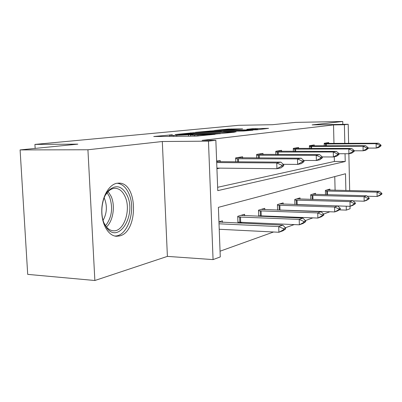 <?xml version="1.0" encoding="UTF-8"?>
<svg xmlns="http://www.w3.org/2000/svg" width="402" height="402" viewBox="0 0 402 402"><rect width="100%" height="100%" fill="white"/><g stroke="black" fill="none" stroke-linecap="round" stroke-linejoin="round"><path stroke-width="0.6" d="M172.322 134.781L153.74 136.524L196.312 136.122L215.055 134.308L194.447 135.188L190.392 135.012L192.935 134.529L173.393 135.439L169.569 135.263L172.322 134.781M119.61 235.934L116.49 236.27C108.455 235.969 101.595 224.411 101.766 210.683C101.847 196.965 108.932 184.538 116.982 183.257L119.268 183.126C138.052 183.181 138.318 232.029 119.61 235.934M94.867 280.506L27.703 274.375L20.1 149.916L87.927 149.765L94.867 280.506L167.398 256.386L213.065 259.597L208.462 141.162L215.849 140.268L217.763 190.633L345.223 161.519L345.047 153.74M342.826 124.364L342.76 121.494L312.148 124.891L348.197 124.268L348.624 143.383M20.1 149.916L77.837 144.147L34.919 144.413L238.823 125.298L272.501 124.7L295.611 122.389L342.76 121.494M242.602 128.841L228.266 129.062L214.316 130.474L256.888 129.801L268.571 128.344L252.617 128.685L246.828 129.308L257.968 129.359L248.542 129.881L220.316 130.147L242.602 128.841M167.398 256.386L162.313 141.514L87.927 149.765M162.313 141.514L208.462 141.162M333.967 143.469L333.524 124.916L202.121 140.378L215.849 140.268M333.524 124.916L344.388 124.731L348.197 124.268M193.935 132.67L175.272 134.539L215.603 134.047L234.577 132.193L193.935 132.67L193.97 133.489M195.382 132.343L213.407 130.72L252.943 130.213L243.481 131.042L224.175 131.424L219.743 131.906L236.064 131.906L195.382 132.444M34.919 144.413L35.155 148.408M315.555 194.467L315.525 193.317L310.691 194.749L310.816 199.432M283.179 204.176L283.144 202.889L277.42 204.578L277.596 210.161M281.43 210.01L280.601 210.266M244.642 215.738L244.592 214.281L237.723 216.311L237.964 223.1M242.2 222.241L239.255 223.16M220.06 251.195L273.561 231.994M285.35 227.763L294.229 224.577M305.394 220.567L312.932 217.864M323.54 214.055L329.941 211.759M335.097 190.297L334.765 176.589M218.944 221.859L222.432 220.829L222.492 222.391M219.603 229.286L219.231 229.401M264.787 209.693L264.742 208.326L258.486 210.176L258.692 216.311M262.717 215.844L260.928 216.402M300.043 199.121L300.008 197.905L294.756 199.457L294.902 204.558M329.876 190.176L329.851 189.086L325.384 190.402L325.489 194.724M345.886 190.543L345.504 173.749L218.397 207.342L220.276 256.918L213.065 259.597M350.026 206.332L350.082 208.723L346.328 210.115L346.243 206.206M339.233 209.869L346.328 210.115M348.856 153.74L349.68 190.628M344.81 143.403L344.388 124.731M217.633 187.297L334.404 161.463L334.288 156.785M334.404 161.463L345.223 161.519M324.258 145.886L324.193 143.278L328.705 142.534L328.725 143.494M309.445 148.539L309.369 145.725L314.248 144.921L314.274 145.926M293.37 151.423L293.284 148.383L298.585 147.504L298.616 148.564M275.872 154.584L275.772 151.273L281.551 150.318L281.586 151.433M256.757 158.046L256.637 154.433L262.958 153.388L262.998 154.569M235.778 161.875L235.637 157.901L242.587 156.755L242.632 158.001M219.959 168.136L216.929 168.689M216.638 161.036L220.165 160.453L220.216 161.78M179.071 134.238L214.934 133.876L220.437 133.369L192.372 133.509L179.071 134.238M211.351 131.494L201.442 132.052L204.653 132.173L213.618 132.052L221.477 131.414L211.351 131.494M219.226 229.266L278.893 232.261L278.717 226.582L282.822 225.145L218.954 222.004M283.596 229.708L285.636 228.969L285.606 228.024L283.571 228.758L283.596 229.708L278.893 232.261L282.993 230.768L285.636 228.969M219.02 223.798L278.717 226.582L283.571 228.758M282.822 225.145L285.606 228.024M283.732 165.709L283.706 164.755L281.641 165.172L281.671 166.132L283.732 165.709L281.083 167.85L276.933 168.714L216.904 168.106M281.671 166.132L276.933 168.714L276.752 162.946L216.693 162.559M216.663 161.644L280.913 162.142L276.752 162.946L281.641 165.172M283.706 164.755L280.913 162.142M237.934 222.17L299.359 224.808L299.209 219.407L302.917 218.105L240.929 215.361M303.832 222.376L305.671 221.713L305.646 220.819L303.806 221.477L303.832 222.376L299.359 224.808L303.063 223.457L305.671 221.713M237.748 216.969L299.209 219.407L303.806 221.477M302.917 218.105L305.646 220.819M258.672 215.789L317.881 218.06L317.746 212.914L321.108 211.738L261.235 209.362M322.138 215.748L323.806 215.145L323.786 214.291L322.118 214.889L322.138 215.748L317.881 218.06L321.238 216.839L323.806 215.145M258.506 210.819L317.746 212.914L322.118 214.889M321.108 211.738L323.786 214.291M304.007 161.574L303.982 160.664L302.123 161.041L302.148 161.951L304.007 161.574L301.389 163.624L297.646 164.403L297.49 158.926L235.667 158.75M302.148 161.951L297.646 164.403L283.219 164.297M236.698 157.725L301.239 158.197L297.49 158.926L302.123 161.041M303.982 160.664L301.239 158.197M322.349 157.83L322.329 156.966L320.64 157.303L320.66 158.177L322.349 157.83L319.771 159.805L316.374 160.509L316.238 155.293L256.662 155.252M320.66 158.177L316.374 160.509L303.746 160.448M257.275 154.328L319.635 154.629L316.238 155.293L320.64 157.303M322.329 156.966L319.635 154.629M104.404 223.909C99.616 213.884 101.832 197.141 108.761 190.357C116.183 184.161 122.374 185.985 127.333 195.824C136.514 215.08 118.696 244.371 106.771 227.924L104.404 223.909M104.078 223.15L106.088 226.472C108.208 229.17 110.625 230.602 113.334 230.783C123.861 231.944 131.288 209.904 125.158 196.784C122.836 191.553 119.64 188.729 115.565 188.312C112.861 188.181 110.314 189.332 107.927 191.764L105.394 195.141M104.143 197.895L104.605 198.854C107.374 206.321 106.872 213.472 103.093 220.301M114.6 235.979C127.555 236.939 136.404 209.934 128.962 193.829C126.102 187.307 122.133 183.779 117.057 183.252L117.042 183.247M277.586 209.965L334.715 211.929L334.595 207.015L337.66 205.94L279.777 203.884M338.78 209.723L340.303 209.171L340.283 208.357L338.765 208.904L338.78 209.723L334.715 211.929L337.775 210.814L340.303 209.171M277.44 205.211L334.595 207.015L338.765 208.904M337.66 205.94L340.283 208.357M339.017 154.428L338.997 153.604L337.459 153.911L337.479 154.745L339.017 154.428L336.479 156.328L333.389 156.971L333.268 151.991L275.797 152.062M337.479 154.745L333.389 156.971L322.303 156.941M276.058 151.227L336.363 151.388L333.268 151.991L337.459 153.911M338.997 153.604L336.363 151.388M296.631 204.613L350.087 206.332L349.981 201.623L352.785 200.643L296.776 198.859M353.976 204.216L355.368 203.713L355.353 202.935L353.961 203.432L353.976 204.216L350.087 206.332L352.891 205.311L355.368 203.713M294.777 200.075L349.981 201.623L353.961 203.432M352.785 200.643L355.353 202.935M354.232 151.323L354.217 150.534L352.81 150.815L352.83 151.609L354.232 151.323L351.745 153.152L348.911 153.74L348.805 148.976L293.304 149.142M352.83 151.609L348.911 153.74L339.002 153.735M293.284 148.383L351.639 148.428L348.805 148.976L352.81 150.815M354.217 150.534L351.639 148.428M353.051 200.874L364.177 201.201L364.081 196.689L366.659 195.784L312.419 194.236M367.905 199.176L369.187 198.709L369.172 197.96L367.89 198.422L367.905 199.176L364.177 201.201L366.75 200.261L369.187 198.709M310.706 195.352L364.081 196.689L367.89 198.422M366.659 195.784L369.172 197.96M368.177 148.479L368.162 147.72L366.875 147.981L366.89 148.74L368.177 148.479L365.735 150.242L363.137 150.785L363.041 146.217L309.389 146.464M366.89 148.74L363.137 150.785L354.222 150.795M309.369 145.82L365.644 145.71L363.041 146.217L366.875 147.981M368.162 147.72L365.644 145.71M367.162 196.221L377.136 196.477L377.056 192.141L379.433 191.312L326.856 189.97M380.724 194.533L381.9 194.106L381.885 193.387L380.709 193.809L380.724 194.533L377.136 196.477L379.513 195.613L381.9 194.106M325.394 191L377.056 192.141L380.709 193.809M379.433 191.312L381.885 193.387M381.006 145.861L380.995 145.132L379.805 145.373L379.82 146.102L381.006 145.861L378.609 147.564L376.217 148.062L376.131 143.68L324.213 143.991M379.82 146.102L376.217 148.062L368.172 148.087M324.198 143.413L378.528 143.212L376.131 143.68L379.805 145.373M380.995 145.132L378.528 143.212M169.81 135.198L169.8 134.896M211.583 134.7L211.568 134.389M190.407 135.002L190.392 134.645M173.433 136.373L173.393 135.439M176.79 136.338L176.749 135.399M188.533 136.208L188.478 134.846M194.488 136.142L194.447 135.188M197.94 136.077L197.9 135.147M209.718 134.901L209.708 134.59M190.528 133.544L190.503 132.831M219.371 133.856L219.356 133.554M210.156 131.519L210.13 130.871M213.437 131.464L213.407 130.72M217.04 132.163L217.03 131.891M221.17 131.735L221.16 131.464M252.637 129.278L252.617 128.685M255.798 129.238L255.772 128.54M228.291 129.655L228.266 129.062M231.426 129.6L231.401 128.921M240.672 222.17L240.486 216.969M239.828 222.155L239.642 216.954M261.24 215.784L261.079 210.814M260.426 215.773L260.265 210.804M237.577 158.71L237.688 161.885M238.426 158.7L238.537 161.89M237.135 157.805L235.642 158.051M258.431 155.212L258.521 158.056M259.245 155.202L259.34 158.056M257.707 154.403L256.642 154.579M108.138 191.548L111.133 196.352C115.454 205.784 113.203 220.904 106.485 226.964M105.55 225.728C111.927 217.387 113.238 207.718 109.475 196.719L107.098 192.699M280.003 209.955L279.857 205.201M279.219 209.944L279.073 205.196M277.44 152.026L277.516 154.584M278.224 152.016L278.305 154.584M276.481 151.298L275.777 151.413M297.184 204.618L297.053 200.065M296.43 204.603L296.299 200.055M294.837 149.107L294.902 151.423M295.596 149.097L295.661 151.423M293.686 148.449L293.284 148.514M312.972 199.492L312.862 195.337M312.243 199.472L312.133 195.337M310.821 146.428L310.877 148.534M311.555 146.418L311.61 148.534M327.535 194.779L327.444 190.98M326.831 194.759L326.736 190.98M325.56 143.961L325.605 145.881M326.268 143.946L326.318 145.876M119.268 183.126L118.525 183.111M169.619 136.419L169.569 135.323M190.442 136.188L190.397 135.067M220.452 133.74L220.437 133.369M201.457 132.374L201.447 132.092M221.487 131.705L221.477 131.414M220.326 130.439L220.316 130.178M257.978 129.685L257.968 129.359M107.927 191.764L108.761 190.357M115.032 188.302L115.565 188.312M106.088 226.472L106.771 227.924"/></g></svg>
